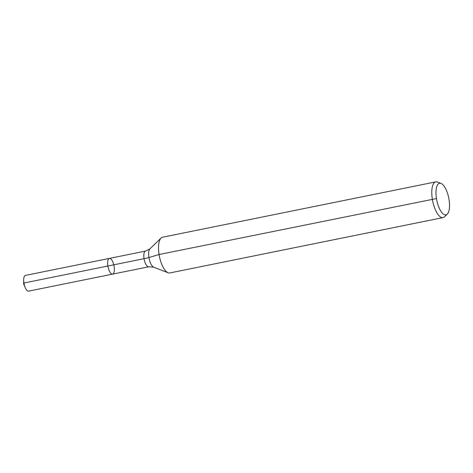 <?xml version="1.0" encoding="UTF-8"?>
<svg xmlns="http://www.w3.org/2000/svg" width="473" height="473" viewBox="0 0 473 473"><rect width="100%" height="100%" fill="white"/><g stroke="black" fill="none" stroke-linecap="round" stroke-linejoin="round"><path stroke-width="0.71" d="M447.269 214.139A16.123 6.096 -101.5 0 1 436.78 200.274A16.123 6.096 -101.5 0 1 441.049 183.423A16.123 6.096 -101.5 0 1 449.031 199.571A16.123 6.096 -101.5 0 1 447.269 214.139L444.549 216.782A18.228 6.888 -101.5 0 1 443.059 217.604L169.795 272.956A18.228 6.888 -101.5 0 1 168.104 272.773A18.228 6.888 -101.5 0 1 159.425 256.455A18.228 6.888 -101.5 0 1 161.068 238.043L149.982 248.798A9.649 3.648 -101.5 0 0 149.113 258.542A9.649 3.648 -101.5 0 0 153.707 267.18L148.764 266.796L112.592 274.127A8.023 3.033 -101.5 0 1 108.027 266.867A8.023 3.033 -101.5 0 1 109.405 258.4A8.023 3.033 -101.5 0 1 114.123 266.512A8.023 3.033 -101.5 0 1 112.592 274.127A8.023 3.033 -101.5 0 1 108.027 266.867A8.023 3.033 -101.5 0 1 109.405 258.4L25.453 275.404A8.023 3.033 -101.5 0 0 23.674 279.992A8.023 3.033 -101.5 0 0 23.922 283.02L23.65 283.954L25.217 287.602A8.023 3.033 -101.5 0 1 23.922 283.02L107.874 266.015L23.922 283.02L23.65 283.954L23.674 279.992M443.059 217.604A18.228 6.888 -101.5 0 1 432.689 201.102A18.228 6.888 -101.5 0 1 435.822 181.869A18.228 6.888 -101.5 0 1 437.513 182.052L441.049 183.423M161.068 238.043A18.228 6.888 -101.5 0 1 162.558 237.221L435.822 181.869M112.592 274.127L28.634 291.132A8.023 3.033 -101.5 0 1 25.217 287.602M436.467 198.559L159.07 254.515L148.93 257.519A12.156 1.218 -9.1 0 1 144.046 258.684L107.874 266.015M148.764 266.796A8.023 3.033 -101.5 0 1 144.206 259.541A8.023 3.033 -101.5 0 1 145.583 251.074L109.405 258.4M153.707 267.18L168.104 272.773M149.982 248.798L145.583 251.074"/></g></svg>
